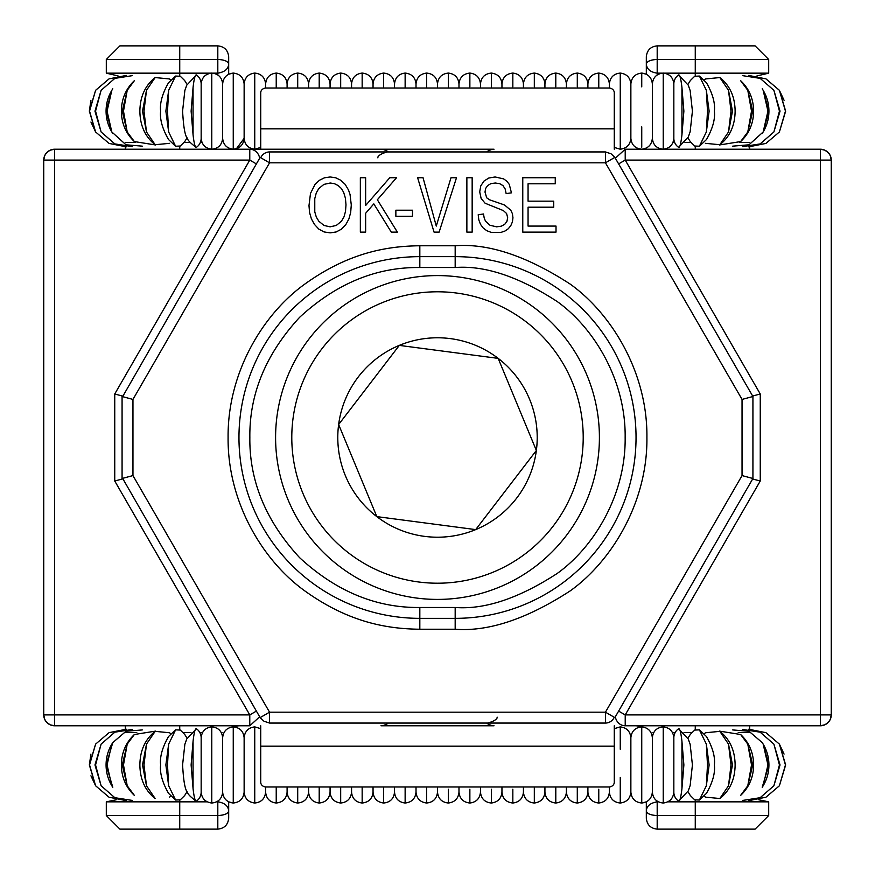 <?xml version="1.0" encoding="UTF-8"?>
<svg xmlns="http://www.w3.org/2000/svg" width="875" height="875" viewBox="0 0 875 875"><rect width="100%" height="100%" fill="white"/><g stroke="black" fill="none" stroke-linecap="round" stroke-linejoin="round"><path stroke-width="1.31" d="M122.62 396.648L260.137 157.38L269.555 162.816L269.555 151.933L605.445 151.933L605.445 162.805L614.862 157.38L752.927 396.506L752.927 478.494L614.862 717.62L605.445 712.184L605.445 723.067L269.555 723.067L263.966 721.219L260.137 717.62L122.62 478.352M419.825 256.648L419.825 267.52C376.261 266.995 336.197 283.587 299.633 317.308C265.913 353.883 249.309 393.947 249.845 437.5C249.32 481.064 265.913 521.128 299.633 557.692C336.208 591.413 376.272 608.005 419.825 607.48L419.825 618.352A180.852 180.852 0 0 1 238.962 437.5A180.852 180.852 0 0 1 419.825 256.648L455.175 256.648A180.852 180.852 0 0 1 636.038 437.5A180.852 180.852 0 0 1 455.175 618.352L419.825 618.352A180.852 180.852 0 0 1 238.962 437.5A180.852 180.852 0 0 1 419.825 256.648L419.825 245.766C384.891 246.127 347.331 253.586 304.784 284.113C263.047 314.07 227.511 372.444 228.091 437.5C227.511 502.534 263.036 560.919 304.784 590.888C347.309 621.403 384.88 628.873 419.825 629.234L419.825 618.352M555.253 177.723L522.769 177.723L522.769 232.116L556.019 232.116L556.019 226.078L528.062 226.078L528.062 207.189L553.744 207.189L553.744 201.152L528.062 201.152L528.062 183.772L555.253 183.772L555.253 177.723M484.214 218.072L483.492 213.992L478.198 214.747L478.833 219.931L480.495 224.35L483.197 227.992L486.773 230.705L491.072 232.334L500.927 232.411L504.984 231.022L508.288 228.747L510.814 225.619L512.422 221.878L512.958 217.755L512.411 213.708L510.803 210.263L504.536 204.991L489.65 199.817L486.686 197.805L485.002 192.062L485.658 188.431L487.637 185.533L490.875 183.641L495.294 183.017L499.691 183.662L502.972 185.609L505.137 188.902L506.155 193.594L511.438 192.839L509.283 184.395L506.866 181.223L503.628 178.894L495.13 176.969L488.786 178.019L483.886 181.147L480.758 185.916L479.708 191.887L481.13 198.45L485.111 203.241L503.366 210.591L506.592 213.511L507.664 217.667L506.942 221.353L504.766 224.284L501.266 226.198L496.595 226.833L490.011 225.269L485.505 221.145L484.214 218.072M310.494 193.419L308.984 205.647L309.575 212.581L311.38 218.816L314.387 224.328L318.784 229.075L324.034 231.93L330.127 232.87L336.197 231.952L341.436 229.173L345.844 224.547L348.862 219.013L350.678 212.494L351.28 204.98L350.033 194.414L348.469 189.93L345.155 184.352L340.834 180.294L335.759 177.8L330.17 176.969L324.461 177.8L319.419 180.272L315.044 184.395L310.494 193.419M330.17 176.969L324.461 177.8M365.641 177.723L360.347 177.723L360.347 232.116L365.641 232.116L365.641 213.27L373.811 203.875L391.289 232.116L397.37 232.116L377.355 199.773L396.528 177.723L389.769 177.723L365.641 205.494L365.641 177.723M423.052 177.723L417.616 177.723L434.055 232.116L439.13 232.116L456.498 177.723L451.008 177.723L436.275 226.078L423.052 177.723M412.475 210.208L395.861 210.208L395.861 216.256L412.475 216.256L412.475 210.208M472.161 177.723L466.867 177.723L466.867 232.116L472.161 232.116L472.161 177.723M314.77 198.669L314.781 211.925L316.323 217.109L318.883 221.298L323.991 225.455L330.094 226.833L336.306 225.433L341.425 221.244L343.963 216.934L345.494 211.455L345.997 204.816L345.406 198.188L343.645 192.303L341.37 188.508L338.188 185.555L334.37 183.652L330.214 183.017L323.87 184.406L318.762 188.573L316.269 192.948L314.77 198.669M752.927 478.494L742.044 475.584L605.445 712.184L269.555 712.184L260.706 717.292M269.555 723.067L269.555 712.195L132.956 475.584L132.956 399.416L122.73 396.681M260.706 157.708A10.883 10.03 90 0 1 269.555 151.933M614.294 717.292A10.883 10.03 -90 0 1 605.445 723.067M132.956 475.584L122.73 478.319M132.956 399.416L269.555 162.816L605.445 162.816L742.044 399.416L752.927 396.506M605.445 151.933L611.034 153.781L614.862 157.38M43.75 160.092L54.633 160.092L54.633 149.22A10.883 10.883 0 0 0 43.75 160.092L43.75 714.908A10.883 10.883 0 0 0 54.633 725.78L54.633 714.908L43.75 714.908L43.75 159.95L44.691 155.684L46.605 152.742L50.061 150.227L54.633 149.22L249.78 149.22A10.883 10.03 90 0 1 259.656 158.211M387.614 723.067A10.883 10.03 90 0 1 380.986 725.78A10.883 10.883 0 0 0 388.183 723.067M183.192 732.605L191.002 732.605M199.872 732.605L202.453 732.605M221.353 732.605L222.108 732.605L221.616 733.13M256.375 711.102L249.78 714.908L249.791 725.791L259.656 716.789M486.817 723.067A10.883 10.883 0 0 0 494.014 725.78L380.986 725.78M122.358 478.975L114.745 481.009L249.78 714.908L54.633 714.908L54.633 160.092L249.78 160.092L256.375 163.898M136.784 732.605L125.344 732.605M179.736 800.188L179.736 801.839L106.302 801.839L106.302 815.533L179.736 815.533L179.736 801.839L207.113 801.839M201.162 737.745L201.162 792.138A10.883 10.883 0 0 1 196.427 801.117C195.202 801.642 194.075 797.464 193.058 788.583L191.122 764.947L193.058 741.3C194.075 732.43 195.191 728.252 196.427 728.766A10.883 10.883 0 0 1 201.162 737.745C201.819 731.314 205.352 727.683 211.772 726.873C218.334 727.562 221.955 731.183 222.644 737.745C223.3 731.314 226.833 727.683 233.253 726.873L233.253 803.02L228.681 801.883L228.681 810.961C228.233 805.875 224.602 802.834 217.809 801.839L216.694 801.839M234.642 726.961A10.883 10.883 0 0 1 239.564 725.78M228.681 810.873L228.681 818.245C227.992 824.808 224.372 828.439 217.809 829.128L119.897 829.128L106.302 815.533M217.809 801.194L217.809 829.128C224.372 828.439 227.992 824.808 228.681 818.245L228.681 810.972C228.003 813.728 224.383 815.248 217.809 815.533L179.736 815.533L179.736 829.128M228.681 810.917L228.681 809.408M388.183 151.933A10.883 10.883 0 0 0 380.986 149.22L249.78 149.22L249.78 160.092L114.745 393.991L122.347 396.025M387.614 151.933A10.883 10.03 90 0 0 380.986 149.22L249.823 149.22M201.95 142.395L200.375 142.395M190.05 142.395L184.155 142.395M213.172 73.161L217.809 73.161C224.711 72.045 228.342 69.005 228.681 64.039L228.681 74.2L233.253 73.073C239.816 73.763 243.447 77.383 244.136 83.945L244.136 138.338L236.403 148.75A10.883 10.883 0 0 0 239.564 149.22M125.344 142.395L135.319 142.395M228.681 64.148L228.681 56.755C227.992 50.192 224.372 46.561 217.809 45.872L119.897 45.872L106.302 59.467L106.302 73.161L210.613 73.161M106.302 59.467L217.809 59.467L217.809 45.872C224.372 46.561 227.992 50.192 228.681 56.755M228.681 64.039C228.003 61.272 224.383 59.752 217.809 59.467L217.809 74.9M43.75 714.908L44.68 719.294L46.583 722.225L50.214 724.85L54.589 725.78L249.78 725.78M625.177 725.78L820.367 725.78L824.939 724.773L828.395 722.258L830.309 719.316L831.25 714.908L820.367 714.908L820.367 725.78A10.883 10.883 0 0 0 831.25 714.908L831.25 160.092A10.883 10.883 0 0 0 820.367 149.22L820.367 160.092L831.25 160.092L830.32 155.706L828.417 152.775L824.786 150.15L820.411 149.22L625.22 149.22M618.625 163.898L625.22 160.092L820.367 160.092L820.367 714.908L625.22 714.908L625.22 725.78A10.883 10.03 -90 0 1 615.344 716.789M487.386 151.933A10.883 10.03 -90 0 1 494.014 149.22A10.883 10.883 0 0 0 486.817 151.933M690.845 142.395L684.95 142.395M674.625 142.395L673.05 142.395M752.642 396.025L760.255 393.991L625.22 160.092L625.209 149.209L615.344 158.211M614.272 149.22L614.272 128.822L260.728 128.822L260.728 149.22L494.014 149.22M739.681 142.395L749.656 142.395M695.264 75.906L695.264 73.161L768.698 73.161L768.698 59.467L695.264 59.467L695.264 73.161L664.388 73.161M201.162 83.945L201.162 138.338A10.883 10.883 0 0 1 196.427 147.317C195.202 147.842 194.075 143.664 193.058 134.783L191.122 111.147L193.058 87.5C194.075 78.63 195.191 74.452 196.427 74.966A10.883 10.883 0 0 1 201.162 83.945C201.819 77.514 205.352 73.883 211.772 73.073C218.334 73.763 221.955 77.383 222.644 83.945C223.3 77.514 226.833 73.883 233.253 73.073L233.253 149.22C239.816 148.52 243.447 144.9 244.136 138.338C244.781 144.78 248.325 148.4 254.745 149.22L254.745 73.073C248.325 73.883 244.781 77.514 244.136 83.945C244.781 77.514 248.325 73.883 254.745 73.073C261.297 73.763 264.928 77.383 265.617 83.945C266.273 77.514 269.806 73.883 276.227 73.073C282.789 73.763 286.409 77.383 287.098 83.945C287.755 77.514 291.287 73.883 297.708 73.073C304.27 73.763 307.902 77.383 308.591 83.945C309.236 77.514 312.78 73.883 319.2 73.073C325.752 73.763 329.383 77.383 330.072 83.945C330.728 77.514 334.261 73.883 340.681 73.073C347.244 73.763 350.864 77.383 351.564 83.945C352.209 77.514 355.742 73.883 362.163 73.073C368.725 73.763 372.356 77.383 373.045 83.945C373.691 77.514 377.234 73.883 383.655 73.073C390.206 73.763 393.837 77.383 394.527 83.945C395.183 77.514 398.716 73.883 405.136 73.073C411.698 73.763 415.319 77.383 416.019 83.945C416.664 77.514 420.197 73.883 426.617 73.073C433.18 73.763 436.811 77.383 437.5 83.945C438.189 77.383 441.82 73.763 448.383 73.073C454.803 73.883 458.336 77.514 458.981 83.945C459.681 77.383 463.302 73.763 469.864 73.073C476.284 73.883 479.817 77.514 480.473 83.945C481.163 77.383 484.794 73.763 491.345 73.073C497.766 73.883 501.309 77.514 501.955 83.945C502.644 77.383 506.275 73.763 512.837 73.073C519.258 73.883 522.791 77.514 523.436 83.945C524.136 77.383 527.756 73.763 534.319 73.073C540.739 73.883 544.272 77.514 544.928 83.945C545.617 77.383 549.248 73.763 555.8 73.073C562.22 73.883 565.764 77.514 566.409 83.945C567.098 77.383 570.73 73.763 577.292 73.073C583.712 73.883 587.245 77.514 587.902 83.945C588.591 77.383 592.211 73.763 598.773 73.073C605.194 73.883 608.727 77.514 609.383 83.945C610.072 77.383 613.703 73.763 620.255 73.073C626.675 73.883 630.219 77.514 630.864 83.945C631.553 77.383 635.184 73.763 641.747 73.073L646.319 74.2L646.319 64.039C646.767 69.125 650.398 72.166 657.191 73.161L661.828 73.161M638.597 148.75A10.883 10.883 0 0 1 635.436 149.22M646.319 64.127L646.319 56.755C647.008 50.192 650.628 46.561 657.191 45.872L755.103 45.872L768.698 59.467M657.191 74.9L657.191 45.872C650.628 46.561 647.008 50.192 646.319 56.755L646.319 64.028C646.997 61.272 650.617 59.752 657.191 59.467L695.264 59.467L695.264 45.872M646.319 64.083L646.319 65.592M752.653 478.975L760.255 481.009L625.22 714.908L618.625 711.102M494.014 725.78A10.883 10.03 -90 0 1 487.386 723.067M653.384 733.13L652.892 732.605L653.647 732.605M672.547 732.605L675.128 732.605M683.998 732.605L691.808 732.605M640.358 726.961A10.883 10.883 0 0 0 635.436 725.78M749.656 732.605L738.216 732.605M614.272 728.667L620.255 726.873C626.675 727.683 630.219 731.314 630.864 737.745C631.553 731.183 635.184 727.562 641.747 726.873L641.747 803.02L646.319 801.883L646.319 818.245C647.008 824.808 650.628 828.439 657.191 829.128L755.103 829.128L768.698 815.533L768.698 801.839L667.887 801.839M658.306 801.839L657.191 801.839C650.289 802.955 646.658 805.995 646.319 810.961L646.319 810.972C646.997 813.728 650.617 815.248 657.191 815.533L657.191 829.128C650.628 828.439 647.008 824.808 646.319 818.245L646.319 810.852M768.698 815.533L657.191 815.533L657.191 801.194M260.728 725.78L260.728 782.261A5.436 4.714 180 0 0 266.164 786.975L608.836 786.975A5.436 4.714 180 0 0 614.272 782.261L614.272 725.78M614.272 128.822L614.272 92.739A5.436 4.714 0 0 0 608.836 88.025L266.164 88.025A5.436 4.714 0 0 0 260.728 92.739L260.728 128.822M222.644 737.745L222.644 792.138C223.3 798.58 226.833 802.2 233.253 803.02C239.816 802.331 243.447 798.7 244.136 792.138C244.781 798.58 248.325 802.2 254.745 803.02C261.297 802.331 264.928 798.7 265.617 792.138C266.273 798.58 269.806 802.2 276.227 803.02C282.789 802.331 286.409 798.7 287.098 792.138C287.755 798.58 291.287 802.2 297.708 803.02C304.27 802.331 307.902 798.7 308.591 792.138C309.236 798.58 312.78 802.2 319.2 803.02C325.752 802.331 329.383 798.7 330.072 792.138C330.728 798.58 334.261 802.2 340.681 803.02C347.244 802.331 350.864 798.7 351.564 792.138C352.209 798.58 355.742 802.2 362.163 803.02C368.725 802.331 372.356 798.7 373.045 792.138C373.691 798.58 377.234 802.2 383.655 803.02C390.206 802.331 393.837 798.7 394.527 792.138C395.183 798.58 398.716 802.2 405.136 803.02C411.698 802.331 415.319 798.7 416.019 792.138C416.664 798.58 420.197 802.2 426.617 803.02C433.18 802.331 436.811 798.7 437.5 792.138C438.189 798.7 441.82 802.331 448.383 803.02C454.803 802.2 458.336 798.58 458.981 792.138C459.681 798.7 463.302 802.331 469.864 803.02C476.284 802.2 479.817 798.58 480.473 792.138C481.163 798.7 484.794 802.331 491.345 803.02C497.766 802.2 501.309 798.58 501.955 792.138C502.644 798.7 506.275 802.331 512.837 803.02C519.258 802.2 522.791 798.58 523.436 792.138C524.136 798.7 527.756 802.331 534.319 803.02C540.739 802.2 544.272 798.58 544.928 792.138C545.617 798.7 549.248 802.331 555.8 803.02C562.22 802.2 565.764 798.58 566.409 792.138C567.098 798.7 570.73 802.331 577.292 803.02C583.712 802.2 587.245 798.58 587.902 792.138C588.591 798.7 592.211 802.331 598.773 803.02C605.194 802.2 608.727 798.58 609.383 792.138C610.072 798.7 613.703 802.331 620.255 803.02C626.675 802.2 630.219 798.58 630.864 792.138C631.553 798.7 635.184 802.331 641.747 803.02C648.167 802.2 651.7 798.58 652.356 792.138C653.045 798.7 656.666 802.331 663.228 803.02C669.648 802.2 673.181 798.58 673.838 792.138A10.883 10.883 0 0 0 678.573 801.117L688.253 790.902L690.145 785.586L692.42 764.947L690.145 744.297L688.253 738.992L678.573 728.766A10.883 10.883 0 0 0 673.838 737.745L673.838 792.138M233.253 726.873C239.816 727.562 243.447 731.183 244.136 737.745C244.781 731.314 248.325 727.683 254.745 726.873L254.745 803.02C261.297 802.331 264.928 798.7 265.617 792.138C266.273 798.58 269.806 802.2 276.227 803.02C282.789 802.331 286.409 798.7 287.098 792.138C287.755 798.58 291.287 802.2 297.708 803.02C304.27 802.331 307.902 798.7 308.591 792.138C309.236 798.58 312.78 802.2 319.2 803.02C325.752 802.331 329.383 798.7 330.072 792.138C330.728 798.58 334.261 802.2 340.681 803.02C347.244 802.331 350.864 798.7 351.564 792.138C352.209 798.58 355.742 802.2 362.163 803.02C368.725 802.331 372.356 798.7 373.045 792.138C373.691 798.58 377.234 802.2 383.655 803.02C390.206 802.331 393.837 798.7 394.527 792.138C395.183 798.58 398.716 802.2 405.136 803.02C411.698 802.331 415.319 798.7 416.019 792.138C416.664 798.58 420.197 802.2 426.617 803.02C433.18 802.331 436.811 798.7 437.5 792.138L437.5 786.975L437.5 792.138M201.162 792.138C201.819 798.58 205.352 802.2 211.772 803.02C218.334 802.331 221.955 798.7 222.644 792.138M211.772 726.873L211.772 803.02M260.728 728.667L254.745 726.873C248.325 727.683 244.781 731.314 244.136 737.745L244.136 792.138C244.781 798.58 248.325 802.2 254.745 803.02M233.253 803.02C239.816 802.331 243.447 798.7 244.136 792.138L244.136 737.745M265.617 786.953L265.617 792.138L265.617 786.953M276.227 786.975L276.227 803.02M287.098 786.975L287.098 792.138L287.098 786.975M297.708 786.975L297.708 803.02M308.591 786.975L308.591 792.138L308.591 786.975M319.2 786.975L319.2 803.02M330.072 786.975L330.072 792.138L330.072 786.975M340.681 786.975L340.681 803.02M351.564 786.975L351.564 792.138L351.564 786.975M362.163 786.975L362.163 803.02M373.045 786.975L373.045 792.138L373.045 786.975M383.655 786.975L383.655 803.02M394.527 786.975L394.527 792.138L394.527 786.975M405.136 786.975L405.136 803.02M416.019 786.975L416.019 792.138L416.019 786.975M426.617 786.975L426.617 803.02M448.383 789.206L448.383 803.02C454.803 802.2 458.336 798.58 458.981 792.138L458.981 786.975L458.981 792.138M469.864 789.206L469.864 803.02C476.284 802.2 479.817 798.58 480.473 792.138L480.473 786.975L480.473 792.138M491.345 789.206L491.345 803.02C497.766 802.2 501.309 798.58 501.955 792.138L501.955 786.975L501.955 792.138M512.837 789.206L512.837 803.02C519.258 802.2 522.791 798.58 523.436 792.138L523.436 786.975L523.436 792.138M534.319 786.975L534.319 803.02C540.739 802.2 544.272 798.58 544.928 792.138L544.928 786.975L544.928 792.138M555.8 786.975L555.8 803.02C562.22 802.2 565.764 798.58 566.409 792.138L566.409 786.975L566.409 792.138M577.292 786.975L577.292 803.02C583.712 802.2 587.245 798.58 587.902 792.138L587.902 786.975L587.902 792.138M598.773 789.206L598.773 803.02C605.194 802.2 608.727 798.58 609.383 792.138L609.383 786.953L609.383 792.138M620.255 777.383L620.255 803.02C626.675 802.2 630.219 798.58 630.864 792.138L630.864 737.745L630.864 792.138M620.255 749.23L620.255 726.873C626.675 727.683 630.219 731.314 630.864 737.745M641.747 749.23L641.747 726.873C648.167 727.683 651.7 731.314 652.356 737.745L652.356 792.138M652.356 737.745C653.045 731.183 656.666 727.562 663.228 726.873L663.228 803.02M663.228 726.873C669.648 727.683 673.181 731.314 673.838 737.745M126.306 800.647L109.036 797.223L95.605 785.772L89.545 764.947L95.605 744.122L89.348 764.947L95.605 785.772L90.945 775.819M89.348 764.925L90.923 754.13M101.106 785.772L95.55 764.947L101.106 744.122L94.97 764.947L101.106 785.772L114.844 797.705L132.42 800.439M126.306 729.225L109.058 732.659L95.605 744.122M106.138 764.947L112.788 787.292C108.336 780.445 106.094 772.997 106.072 764.947C106.094 756.886 108.325 749.438 112.788 742.602L106.138 764.947M111.825 785.772L107.056 764.947L111.825 744.122M132.42 729.444L114.866 732.167L101.106 744.122M122.259 764.947L127.214 785.772L134.367 795.386C125.847 787.325 121.516 777.175 121.373 764.947C121.516 752.719 125.847 742.569 134.367 734.508L127.214 744.122L122.259 764.947M127.214 785.772L123.484 764.947L127.214 744.122M142.286 729.936L126.033 731.27L112.788 742.602M142.516 764.947L146.486 785.772L155.159 798.536C145.162 790.639 140.066 779.45 139.869 764.947C140.066 750.444 145.162 739.255 155.159 731.358L146.486 744.122L142.516 764.947M146.486 785.772L143.981 764.947L146.486 744.122M155.509 731.117L134.367 734.508M168.656 785.772L167.508 764.947L168.656 744.122L165.867 764.947L168.656 785.772L175.591 800.023L180.294 799.827L184.625 795.594L187.097 791.623M170.745 733.884L169.619 732.758L155.159 731.358M196.427 801.117L195.956 801.15C186.67 793.297 184.33 793.548 182.58 764.947L184.855 744.308L186.747 738.992L196.427 728.766M187.097 738.27L184.669 734.344L180.305 730.067L175.591 729.859L168.656 744.122M193.058 741.3L193.058 788.583M641.747 777.383L641.747 727.803M555.8 789.206L555.8 803.02M748.694 800.669L765.942 797.223L779.395 785.772L785.652 764.947L779.395 744.122L784.055 754.075M748.694 729.236L765.964 732.67L779.395 744.122L785.455 764.947L779.395 785.772L785.652 764.947M577.292 789.206L577.292 803.02M742.58 800.45L760.134 797.716L773.894 785.772L780.03 764.947L773.894 744.122L779.45 764.947L773.894 785.772M763.175 744.122L762.212 742.591C766.664 749.438 768.906 756.886 768.928 764.947C768.906 772.997 766.675 780.445 762.212 787.292L768.863 764.947L763.175 744.122L767.944 764.947L763.175 785.772M773.894 744.122L760.156 732.178L742.58 729.455M747.786 744.122L740.633 734.497C749.153 742.569 753.484 752.708 753.627 764.947C753.484 777.175 749.153 787.325 740.633 795.386L747.786 785.772L752.741 764.947L747.786 744.122L751.516 764.947L747.786 785.772M762.212 742.591L748.989 731.281L732.714 729.936M704.255 796.009L705.381 797.136L719.841 798.525L728.514 785.772L732.484 764.947L728.514 744.122L731.019 764.947L728.514 785.772M740.633 734.497L719.491 731.117M687.903 791.623L690.331 795.539L694.695 799.827L699.409 800.023L706.344 785.772L709.133 764.947L706.344 744.122L707.492 764.947L706.344 785.772M728.514 744.122L719.841 731.358L705.381 732.769L704.255 733.884M678.573 728.766C679.798 728.241 680.925 732.419 681.942 741.3L681.942 788.594C680.925 797.464 679.798 801.642 678.573 801.117M681.942 741.3L683.878 764.947L681.942 788.594M706.344 744.122L699.409 729.87L694.706 730.067L690.375 734.3L687.903 738.27M254.745 149.22L260.728 147.427L254.745 149.22C248.325 148.4 244.781 144.78 244.136 138.338L244.136 83.945M201.162 138.338C201.819 144.78 205.352 148.4 211.772 149.22C218.334 148.52 221.955 144.9 222.644 138.338C223.3 144.78 226.833 148.4 233.253 149.22M222.644 83.945L222.644 138.338M211.772 73.073L211.772 149.22M265.617 83.945L265.617 88.047L265.617 83.945C266.273 77.514 269.806 73.883 276.227 73.073L276.227 88.025M287.098 83.945L287.098 88.025L287.098 83.945C287.755 77.514 291.287 73.883 297.708 73.073L297.708 88.025M308.591 83.945L308.591 88.025L308.591 83.945C309.236 77.514 312.78 73.883 319.2 73.073L319.2 88.025M330.072 83.945L330.072 88.025L330.072 83.945C330.728 77.514 334.261 73.883 340.681 73.073L340.681 88.025M351.564 83.945L351.564 88.025L351.564 83.945C352.209 77.514 355.742 73.883 362.163 73.073L362.163 88.025M614.272 147.427L620.255 149.22L620.255 73.073L620.255 149.22C626.675 148.4 630.219 144.78 630.864 138.338C631.553 144.9 635.184 148.52 641.747 149.22C648.167 148.4 651.7 144.78 652.356 138.338C653.045 144.9 656.666 148.52 663.228 149.22C669.648 148.4 673.181 144.78 673.838 138.338A10.883 10.883 0 0 0 678.573 147.317L688.253 137.102L690.145 131.786L692.42 111.147L690.145 90.497L688.253 85.181L678.573 74.966A10.883 10.883 0 0 0 673.838 83.945L673.838 138.338M373.045 83.945L373.045 88.025L373.045 83.945C373.691 77.514 377.234 73.883 383.655 73.073L383.655 88.025M394.527 83.945L394.527 88.025L394.527 83.945C395.183 77.514 398.716 73.883 405.136 73.073L405.136 88.025M416.019 83.945L416.019 88.025L416.019 83.945C416.664 77.514 420.197 73.883 426.617 73.073L426.617 88.025M437.5 83.945L437.5 88.025L437.5 83.945M448.383 86.877L448.383 73.073C454.803 73.883 458.336 77.514 458.981 83.945L458.981 88.025L458.981 83.945M469.864 86.877L469.864 73.073C476.284 73.883 479.817 77.514 480.473 83.945L480.473 88.025L480.473 83.945M501.955 83.945L501.955 88.025L501.955 83.945C501.309 77.514 497.766 73.883 491.345 73.073L491.345 88.025M512.837 86.877L512.837 73.073C519.258 73.883 522.791 77.514 523.436 83.945L523.436 88.025L523.436 83.945M534.319 86.877L534.319 73.073C540.739 73.883 544.272 77.514 544.928 83.945L544.928 88.025L544.928 83.945M555.8 86.877L555.8 73.073C562.22 73.883 565.764 77.514 566.409 83.945L566.409 88.025L566.409 83.945M577.292 86.877L577.292 73.073C583.712 73.883 587.245 77.514 587.902 83.945L587.902 88.025L587.902 83.945M609.383 83.945L609.383 88.047L609.383 83.945C608.727 77.514 605.194 73.883 598.773 73.073L598.773 88.025M620.255 86.877L620.255 73.073C626.675 73.883 630.219 77.514 630.864 83.945L630.864 138.338C630.219 144.78 626.675 148.4 620.255 149.22L620.255 126.864M641.747 147.197L641.747 126.864M641.747 86.877L641.747 73.073C648.167 73.883 651.7 77.514 652.356 83.945L652.356 138.338M652.356 83.945C653.045 77.383 656.666 73.763 663.228 73.073L663.228 149.22M663.228 73.073C669.648 73.883 673.181 77.514 673.838 83.945M126.306 146.847L109.036 143.412L95.605 131.972L89.545 111.147L95.605 90.311L89.348 111.147L95.605 131.972L90.945 122.019M89.348 111.125L90.923 100.319M101.106 131.972L95.55 111.147L101.106 90.311L94.97 111.147L101.106 131.972L114.844 143.905L132.42 146.639M126.306 75.425L109.058 78.859L95.605 90.311M111.825 131.972L107.056 111.147L111.825 90.311L106.138 111.147L111.825 131.972L126.011 144.812L142.286 146.147M132.42 75.644L114.866 78.367L101.106 90.311M127.214 131.972L123.484 111.147L127.214 90.311L122.259 111.147L127.214 131.972L134.367 141.586L155.509 144.966M112.788 133.492C108.336 126.645 106.094 119.197 106.072 111.147C106.094 103.086 108.325 95.638 112.788 88.802L111.825 90.311M146.486 131.972L143.981 111.147L146.486 90.311L142.516 111.147L146.486 131.972L155.159 144.725L169.619 143.325M134.367 141.586C125.847 133.525 121.516 123.375 121.373 111.147C121.516 98.908 125.847 88.769 134.367 80.697L127.214 90.311M168.656 131.972L167.508 111.147L168.656 90.311L165.867 111.147L168.656 131.972L175.591 146.223L180.294 146.027L184.625 141.794L187.097 137.823M170.745 80.084L169.619 78.958L155.159 77.558L146.486 90.311M196.427 147.317L195.956 147.339C186.67 139.486 184.33 139.748 182.58 111.147L184.855 90.508L186.747 85.192L196.427 74.966M187.097 84.459L184.669 80.544L180.305 76.256L175.591 76.059L168.656 90.311M193.058 87.5L193.058 134.783M630.864 83.945L630.864 138.338M491.345 73.073L491.345 86.877M748.694 146.858L765.942 143.423L779.395 131.972L785.652 111.147L779.395 90.311L784.055 100.275M748.694 75.436L765.964 78.87L779.395 90.311L785.455 111.147L779.395 131.972L785.652 111.147M742.58 146.65L760.134 143.916L773.894 131.972L780.03 111.147L773.894 90.311L779.45 111.147L773.894 131.972M598.773 73.073L598.773 86.877M732.714 146.147L748.967 144.812L763.175 131.972L768.863 111.147L763.175 90.311L767.944 111.147L763.175 131.972M773.894 90.311L760.156 78.378L742.58 75.644M719.491 144.966L740.633 141.586L747.786 131.972L752.741 111.147L747.786 90.311L751.516 111.147L747.786 131.972M763.175 90.311L762.212 88.791C766.664 95.638 768.906 103.086 768.928 111.147C768.906 119.197 766.675 126.645 762.212 133.492M705.381 143.325L719.841 144.725L728.514 131.972L732.484 111.147L728.514 90.311L731.019 111.147L728.514 131.972M747.786 90.311L740.633 80.697C749.153 88.758 753.484 98.908 753.627 111.147C753.484 123.375 749.153 133.525 740.633 141.586M687.903 137.823L690.331 141.739L694.695 146.027L699.409 146.223L706.344 131.972L709.133 111.147L706.344 90.311L707.492 111.147L706.344 131.972M728.514 90.311L719.841 77.558L705.381 78.958L704.255 80.084M678.573 74.966C679.798 74.441 680.925 78.619 681.942 87.5L681.942 134.783C680.925 143.664 679.798 147.842 678.573 147.317M681.942 87.5L683.878 111.147L681.942 134.783M706.344 90.311L699.409 76.059L694.706 76.267M572.097 381.686A145.709 145.709 0 0 0 381.686 302.903A145.709 145.709 0 0 0 302.903 493.314A145.709 145.709 0 0 0 493.314 572.097A145.709 145.709 0 0 0 572.097 381.686M287.941 499.516A161.908 161.908 0 0 1 375.484 287.941A161.908 161.908 0 0 1 587.059 375.484A161.908 161.908 0 0 1 499.516 587.059A161.908 161.908 0 0 1 287.941 499.516M529.605 399.306A99.706 99.706 0 0 0 338.636 424.528A99.706 99.706 0 0 0 475.694 529.605A99.706 99.706 0 0 0 529.605 399.306M517.267 404.425L498.17 358.378L399.306 345.395L338.636 424.528L376.83 516.622L475.694 529.605L536.364 450.472L517.267 404.425M399.306 345.395L338.636 424.528L376.83 516.622L473.473 529.309M475.694 529.605L536.364 450.472L498.17 358.378M419.825 267.52L455.175 267.52C484.717 265.256 518.722 276.587 557.167 301.514C593.666 327.6 625.833 379.794 625.155 437.5C625.833 495.206 593.666 547.4 557.167 573.486C518.722 598.413 484.717 609.744 455.175 607.48L419.825 607.48M455.175 607.48L455.175 629.234C488.502 631.794 526.848 619.008 570.216 590.888C611.395 561.466 647.675 502.589 646.909 437.5C647.675 372.411 611.395 313.534 570.216 284.113C526.848 255.992 488.502 243.206 455.175 245.766L419.825 245.766M455.175 267.52L455.175 256.648A180.852 180.852 0 0 1 636.038 437.5A180.852 180.852 0 0 1 455.175 618.352M419.825 629.234L455.175 629.234M455.175 245.766L455.175 256.648M742.044 399.416L742.044 475.584M179.736 729.695L179.736 725.78M179.736 149.22L179.736 146.388M179.736 45.872L179.736 75.895M114.745 393.991L114.745 481.009M695.264 146.388L695.264 149.22M695.264 725.78L695.264 729.706M695.264 829.128L695.264 800.188M760.255 481.009L760.255 393.991M260.728 746.178L614.272 746.178M497.109 717.62C496.978 715.837 499.483 719.895 487.692 723.067L487.692 723.067M377.891 157.38C378.022 159.163 375.517 155.105 387.308 151.933L387.308 151.933M122.073 396.506L122.073 478.494M125.344 725.78L125.344 729.181M116.211 799.783L106.302 801.839M125.344 146.891L125.344 149.22M106.302 73.161L118.048 75.917M749.656 149.22L749.656 146.902M756.941 75.928L768.698 73.161M749.656 729.192L749.656 725.78M768.698 801.839L758.789 799.783M170.745 796.009L169.619 797.136M175.591 800.023L168.514 793.33C162.323 782.414 159.698 772.953 160.628 764.947C159.698 756.93 162.323 747.469 168.514 736.564L175.591 729.859M719.841 798.525C729.837 790.639 734.934 779.45 735.131 764.947C734.934 750.444 729.837 739.255 719.841 731.358M699.409 800.023L706.486 793.33C712.677 782.414 715.302 772.953 714.372 764.947C715.302 756.941 712.677 747.48 706.486 736.564L699.409 729.859M155.159 144.725C145.162 136.839 140.066 125.639 139.869 111.147C140.066 96.644 145.162 85.444 155.159 77.558M175.591 146.223L168.514 139.519C162.323 128.614 159.698 119.153 160.628 111.147C159.698 103.13 162.323 93.669 168.514 82.764L175.591 76.059M719.841 144.725C729.837 136.839 734.934 125.639 735.131 111.147C734.934 96.644 729.837 85.444 719.841 77.558M699.409 146.223L706.486 139.53C712.677 128.614 715.302 119.153 714.372 111.147C715.302 103.13 712.677 93.68 706.486 82.764L699.409 76.059M687.903 84.459L690.375 80.489L694.695 76.256"/></g></svg>
